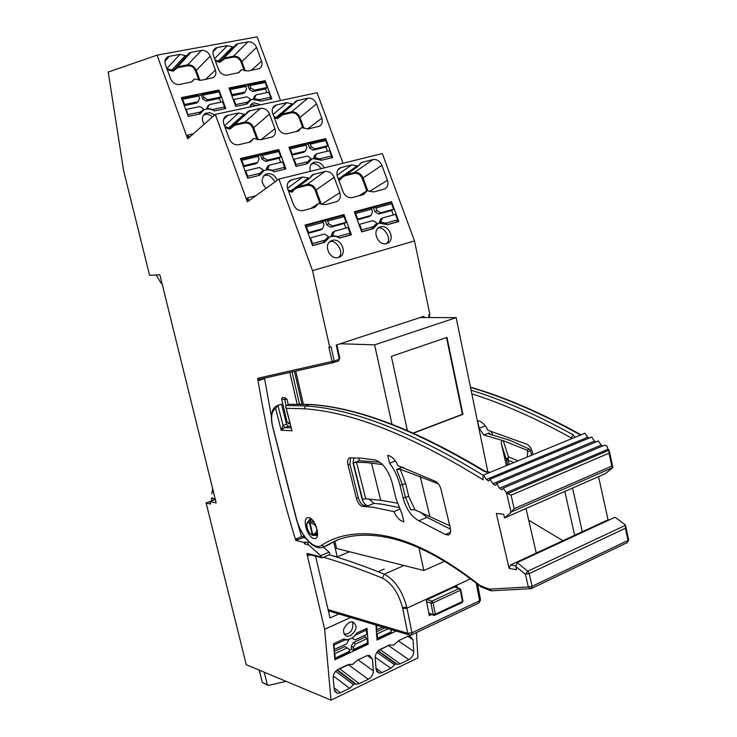 <?xml version="1.0" encoding="UTF-8"?>
<svg xmlns="http://www.w3.org/2000/svg" width="737" height="737" viewBox="0 0 737 737"><rect width="100%" height="100%" fill="white"/><g stroke="black" fill="none" stroke-linecap="round" stroke-linejoin="round"><path stroke-width="1.11" d="M313.114 535.403C309.466 535.053 303.285 525.324 308.711 520.893L313.971 522.34M167.271 69.683L173.057 71.213L177.681 67.657L187.797 65.74C191.27 65.593 193.822 67.27 195.443 70.78L198.926 80.269L195.443 70.78L196.272 70.402L199.93 80.37M225.2 127.658L229.99 129.113L234.67 125.262L244.97 123.005C248.498 122.766 251.114 124.479 252.8 128.127L256.983 139.533L252.8 128.127L253.675 127.741L258.107 139.809M288.48 191.03L291.999 192.164L293.87 189.953M246.932 104.064L250.598 100.168L252.773 99.403L260.907 101.116L271.833 98.813L265.163 80.655L228.995 87.979L235.766 106.423L246.932 104.064M248.102 102.194L246.628 103.327M187.226 55.201L189.271 52.963L186.765 55.745L185.346 55.625L171.813 69.987L173.075 70.264L173.978 69.573M260.686 104.728L254.016 102.793L252.441 103.364L249.603 107.086M257.038 105.502L251.971 104.645L250.442 105.198M238.097 72.963L241.837 69.619L248.019 71.047L259.396 68.596C261.893 66.892 262.621 64.423 261.571 61.189L256.522 47.426L241.856 61.632L245.274 70.945M222.74 58.38L233.454 56.196L247.982 41.843L237.968 43.686L236.356 44.266L233.905 47.011L232.542 46.882L218.299 61.143L220.345 60.83M214.587 115L209.934 112.632L205.54 113.295C201.91 115.939 201.441 119.606 204.121 124.286M212.551 116.805C209.529 114.622 207.106 113.867 205.291 114.53L203.43 115.248M398.229 640.84L413.743 651.388L413.033 639.707L410.012 636.003L407.349 636.51L398.551 640.683L394.037 644.986L389.228 645.105L380.283 649.343C377.003 651.287 375.317 654.087 375.216 657.745L376.091 669.555L379.039 673.176L376.543 671.315M350.342 635.782C357.159 630.015 357.86 625.344 352.433 621.761L349.237 622.332C342.419 628.044 341.682 632.714 347.026 636.353L350.342 635.782M344.032 634.29L347.514 633.756C351.752 631.941 353.438 627.952 352.581 621.788M379.15 223.191L378.007 223.597L373.208 228.682L361.701 231.915L354.294 211.777L391.55 201.708L398.837 221.505L387.598 224.656L379.15 223.191M376.285 224.592L374.313 225.669M367.192 190.699L363.553 194.55L352.249 197.59C348.205 198.133 345.137 196.208 343.064 191.823L337.435 176.521C336.238 172.624 337.131 169.731 340.107 167.833L351.678 164.839L358.366 166.092L361.618 162.481L372.95 159.551C376.883 159.091 379.868 161.016 381.886 165.309L387.413 180.307C388.611 184.268 387.699 187.161 384.686 188.976L373.613 191.961L367.192 190.699M359.739 195.618L366.446 191.39M338.513 257.425C329.771 260.447 322.742 244.14 331.328 240.75L332.258 240.409C341.102 237.461 347.984 253.915 339.269 257.158L338.513 257.425M338.476 257.434C345.662 252.247 333.972 237.83 329.66 242.068L329.347 242.169M380.504 226.885C388.979 224.048 395.695 240.188 387.33 243.284L386.63 243.523C378.256 246.434 371.402 230.423 379.647 227.199L380.504 226.885M386.381 243.597C393.236 238.548 381.895 224.444 377.805 228.553M307.366 163.706L311.576 159.238L313.262 158.648L321.553 160.251L332.645 157.552L325.68 138.611L288.95 147.207L296.016 166.461L307.366 163.706M309.19 160.952L307.753 161.827M234.348 124.433L244.785 122.139L260.502 108.33L248.461 111.121L245.541 114.327L244.15 114.198L228.746 127.879L230.847 127.593M324.225 167.889C321.94 163.522 318.716 161.615 314.561 162.186L313.326 162.628C310.332 164.415 309.328 167.308 310.305 171.325M321.304 168.616C317.804 164.434 314.763 162.877 312.212 163.964L310.986 164.406M296.781 131.518L301.838 127.575L308.14 128.929L319.379 126.23C322.133 124.47 322.944 121.808 321.829 118.224L316.551 103.88L299.996 117.469L304.022 128.431M281.764 114.051L291.401 111.941L307.817 98.196L296.311 100.849L293.473 104.009L292.156 103.871L276.025 117.496L277.996 117.284M277.305 180.233C275.104 175.342 271.677 173.177 267.024 173.748L265.688 174.236C260.889 178.188 261.027 182.887 266.103 188.322M274.975 181.919C271.465 176.373 268.065 174.245 264.767 175.526L263.606 175.931M323.267 547.13L338.043 539.779M350.545 457.76L349.937 464.172L358.302 497.659C359.674 502.183 361.71 504.827 364.419 505.61L367.956 505.803C365.718 505.398 363.811 503.343 362.236 499.649L353.032 463.039L356.515 462.182L366.75 462.624L382.494 464.55M379.785 462.2L359.066 460.726L353.355 462.919L362.549 499.52L365.699 498.802L380.707 500.285L371.531 463.112M397.307 503.159L380.707 500.285M515.808 566.431L517.162 562.598L527.756 571.23L525.417 574.289L515.808 566.431L516.563 569.683L509.147 568.42L496.305 513.394L503.684 514.279L504.532 517.927L511.073 512.335L506.605 493.016L503.353 488.235L501.934 489.819L499.511 488.18L496.692 483.739L495.292 485.361L492.896 483.767L490.105 479.382L488.714 481.031L486.337 479.492L483.564 475.162L483.057 475.236L483.103 479.787C411.854 435.622 352.231 411.955 304.234 408.777L286.232 408.298L291.99 430.804L285.993 407.948M506.181 492.731L608.016 449.248L607.021 446.106L604.626 445.111L502.8 488.309M499.511 488.18L601.199 445.12L598.407 440.947L496.158 483.813M492.896 483.767L594.437 441.131L591.664 437.004L489.58 479.455M486.337 479.492L587.73 437.262L584.975 433.19L483.057 475.236C412.444 432.048 353.299 408.943 305.606 405.921L309.697 404.493L297.204 404.392L289.807 372.415M528.705 520.202L562.948 540.7M393.871 511.607C396.727 517.586 400.09 521.013 403.968 521.888L402.08 514.168L396.091 498.894L392.112 482.634C388.298 469.93 382.531 462.348 374.783 459.906L361.075 458.156L349.504 457.88C347.726 458.81 347.238 461.15 348.039 464.909L356.404 498.424C357.786 502.938 359.822 505.591 362.53 506.383L373.263 507.296L393.871 511.607L399.629 509.221M398.892 507.489L381.176 504.071L373.945 503.38L368.997 498.967M321.793 557.78L308.692 554.473L307.532 553.533L321.47 557.043L320.715 555.67L329.098 552.151L329.854 553.505L329.393 554.685M321.47 557.043L322.06 557.863L329.623 554.675M418.929 547.886L423.858 570.512L336.597 548.494L334.939 541.317M349.476 551.746L337.224 556.932L333.769 541.935M424.162 317.546L423.904 316.311L336.21 345.073L339.204 358.468L339.794 358.007M303.358 404.272L295.712 371.079M302.004 404.245L294.422 371.374M213.011 498.59L215.232 499.115M329.218 554.841L337.224 556.932M329.098 552.151L323.34 547.094M271.391 416.46L264.5 378.127M338.43 360.918L339.831 358.182L336.855 344.861M333.916 362.438L338.366 360.946L338.725 359.463L334.23 360.973L333.787 362.484L338.679 360.817L338.725 359.463M320.715 555.67L308.545 544.892L304.565 543.869L305.44 542.027L304.243 542.515L304.565 543.869M305.44 542.027L307.716 542.607L309.024 542.063M307.716 542.607L308.545 544.892M315.602 556.214L330.047 617.956L338.891 613.985M509.147 568.42L510.575 564.966L608.053 519.806L598.564 476.655M526.025 508.493L536.25 553.063M449.754 525.748L414.995 509.866L410.795 509.811L405.387 497.06L402.282 484.32L396.552 469.497L402.402 467.184L403.636 467.553M396.552 469.497L400.283 469.257L438.322 483.785M353.032 463.039L353.889 457.788M358.965 458.009L359.066 460.726M531.58 455.153L530.566 450.694L529.516 449.137L509.967 440.311L489.304 434.075L488.548 433.411L489.248 432.914L489.976 434.24M489.248 432.914L483.859 435.042L503.242 440.698L527.029 450.16L527.72 451.864L527.185 456.977M506.605 493.016L507.655 493.532L609.149 450.123L608.016 449.248M504.532 517.927L605.455 473.624L612.972 467.479L611.802 466.079L608.983 453.163L511.073 495.19L507.655 493.532M609.195 519.944L608.053 519.806M625.556 525.251L625.363 528.272L529.194 573.635L527.756 571.23L625.556 525.251L624.773 524.403L615.008 517.245L517.162 562.598M588.992 437.981L587.73 437.262M595.772 441.914L594.437 441.131M602.608 445.968L601.199 445.12M490.741 431.071L492.869 434.996M418.911 520.764L445.424 534.537L448.566 535.007C450.464 533.984 451.026 531.598 450.261 527.849L441.104 489.589C440.026 485.683 438.193 482.965 435.604 481.418L398.026 465.673C395.078 459.446 391.642 456.01 387.69 455.374L389.615 463.204C394.433 469.589 397.897 476.931 400.007 485.241L403.121 497.991C406.29 509.193 411.55 516.784 418.911 520.764L427.018 517.337L419.979 511.893M511.073 495.19L514.196 508.687L511.073 512.335M574.888 437.234L573.248 434.885L571.23 437.898L571.765 438.524M486.328 472.316L485.241 471.358L489.092 472.739M582.304 531.736L572.548 488.069M564.828 491.459L574.657 535.283M286.232 408.298L285.615 406.446L286.426 405.47L290 404.226L297.204 404.392M290.719 426.437L288.241 426.318L284.712 427.58L281.193 430.233L275.61 408.482L277.923 405.378L281.47 404.152L277.241 405.543L277.923 405.378L283.054 425.406L286.592 424.153L281.47 404.152M389.615 463.204L395.373 460.957M450.51 529.194L427.018 517.337M487.82 471.689L488.097 472.316M532.962 454.582L532.372 451.956C531.368 448.207 529.534 445.627 526.863 444.227L487.958 430.316C485.075 424.374 481.565 421.168 477.447 420.68L479.197 428.225L485.333 425.829M483.859 435.042L479.197 428.225M501.547 444.512C500.838 441.564 501.4 440.293 503.242 440.698L508.484 456.848L506.402 459.695L501.547 444.512L506.411 465.572M429.828 516.324L420.201 476.424M291.99 430.804L281.193 430.233L283.054 425.406L284.712 427.58L291.097 427.893M310.765 404.475L310.037 404.41C357.371 407.312 415.769 429.625 485.241 471.358L490.105 472.316M609.149 450.123L608.983 453.163M288.241 426.318L286.592 424.153M297.674 404.226L298.577 404.171M299.508 404.189L292.055 371.909M264.528 378.643L259.286 380.384L257.655 378.385C266.683 432.988 279.378 486.982 295.758 540.359L304.243 542.515M305.615 538.139L303.515 537.614L296.071 540.23L296.587 538.683L302.354 536.333M310.231 554.86L308.619 555.541L306.878 553.699L324.639 629.278L331.033 700.15L246.259 664.691L206.102 502.947L210.653 504.016L210.045 501.556L216.19 502.993L159.874 274.8L149.602 275.343L123.576 170.523L108.228 72.069L157.045 55.146L187.686 138.805L187.732 135.092L193.315 133.876M280.539 100.508L257.149 36.85L157.045 55.146M416.423 632.595L417.934 657.874L331.033 700.15M187.686 138.805L215.287 114.382L247.374 201.827L278.899 179.082L382.31 153.554L414.498 240.935L429.855 314.358L428.658 314.754L429.238 317.564M343.027 163.245L317.085 92.733L215.287 114.382M273.141 114.493L286.85 102.692L276.495 104.912L272.598 108.357M276.495 104.912L275.113 105.409C272.423 107.234 271.631 109.905 272.745 113.406L278.116 128.035C280.115 132.236 283.1 134.134 287.08 133.729L298.559 130.974L301.101 128.21M249.152 142.37L253.795 138.492L260.603 139.763L272.358 136.935C275.205 135.111 276.062 132.384 274.929 128.754L269.549 114.097L253.675 127.741C251.741 123.595 248.774 121.734 244.785 122.139L244.721 123.051L234.67 125.262L234.735 124.341L249.898 110.605M224.518 125.815L238.65 113.01L227.844 115.331L223.624 119.274M227.844 115.331L226.342 115.875C223.569 117.763 222.74 120.49 223.864 124.037L229.345 138.98C231.39 143.273 234.486 145.198 238.641 144.765L250.635 141.882L253.27 139.053M274.321 171.739L285.882 168.93L278.779 149.583L240.474 158.547L247.687 178.216L259.516 175.342L263.874 170.781C267.218 169.317 270.7 169.63 274.321 171.739L284.436 169.28L284.593 167.327L272.515 170.256L267.853 169.317L269.152 165.18L267.503 166.461L265.983 169.961L267.632 168.69M277.453 150.652L278.779 149.583M260.622 155.157L257.867 155.802M261.34 172.615L259.765 173.665M324.298 139.671L325.68 138.611M247.337 201.8L247.346 197.875L255.785 195.756M260.502 108.33C264.546 107.971 267.559 109.887 269.549 114.097M244.15 114.198L238.65 113.01M292.156 103.871L286.85 102.692M307.817 98.196C311.696 97.855 314.607 99.753 316.551 103.88M308.13 144.019L305.634 144.599M259.286 380.384L259.571 379.242L257.95 378.238L334.23 360.973L331.042 346.768L328.859 347.173L332.046 361.37L333.787 362.484M278.899 179.082L312.525 270.654L329.725 347.201M414.498 240.935L312.525 270.654M287.752 189.059C286.546 185.098 287.485 182.131 290.571 180.16L302.704 177.018L309.669 178.262L313.041 174.568L324.925 171.491C329.034 171.002 332.12 172.955 334.193 177.341L339.831 192.67C341.047 196.705 340.089 199.663 336.947 201.551L325.358 204.683L318.485 203.486L314.874 207.364L303.036 210.561C298.807 211.132 295.629 209.179 293.501 204.702L287.752 189.059M351.411 234.799L339.665 238.088C336.229 236.098 332.884 235.757 329.632 237.074L324.639 242.298L312.608 245.67L305.044 225.08L343.967 214.568L351.411 234.799M311.429 208.35L317.887 204.131M308.333 178.124L290.756 190.938L292.736 190.791M357.086 165.945L338.78 178.769L340.632 178.676M389.633 202.924L391.55 201.708M342.125 215.775L343.967 214.568M325.597 220.566L322.474 221.404M327.633 238.272L325.68 239.359M373.834 207.512L370.96 208.285M304.713 536.923L301.461 536.112L296.228 518.461M296.145 518.185L277.996 447.626M350.637 617.486L324.639 629.278M375.99 668.201L381.959 672.641L379.039 673.176M381.959 672.641L390.831 668.339L375.197 657.164M376.902 652.3L394.581 664.737L390.831 668.339M394.581 664.737L395.898 663.917L397.252 664.378L378.274 650.725M389.965 644.801L380.246 649.629L400.08 663.853L397.252 664.378M400.08 663.853L408.805 659.624L388.399 645.492M413.743 651.388C413.614 654.963 411.965 657.708 408.805 659.624M335.648 671.296L353.502 684.636L349.642 688.33L333.299 675.921M353.502 684.636L354.884 683.789L356.201 684.231L337.334 669.813M359.241 683.669L368.297 679.274L348.398 664.737L339.748 668.837L359.241 683.669L356.201 684.231M358.071 659.873L373.355 670.882C373.254 674.502 371.568 677.303 368.297 679.274M373.355 670.882L372.461 659.062L367.358 655.543M334.082 687.778L340.43 692.798L337.288 693.36L334.257 689.749L333.198 677.791C333.253 674.079 334.985 671.223 338.384 669.214L347.671 664.811L350.628 664.258L352.111 664.746L357.353 660.214L366.492 655.884L369.348 655.35L372.461 659.062M340.43 692.798L349.642 688.33M375.953 625.04L377.049 640.029L396.147 631.075M356.828 632.972C353.723 637.616 350.066 639.817 345.865 639.596L343.847 638.97L333.474 643.751L334.884 659.818L368.187 644.193L366.98 628.283L356.828 632.972M355.105 683.862L337.03 670.034M396.119 663.991L378.026 650.964M367.348 643.604L368.187 644.193M214.568 58.693L227.355 45.639L217.157 47.518L212.984 51.931M217.157 47.518L215.48 48.126C213.057 49.886 212.367 52.345 213.398 55.505L218.539 69.527C220.464 73.562 223.375 75.432 227.291 75.128L238.88 72.631L241.11 70.208M191.279 82.12L194.522 78.933L201.247 80.259L213.131 77.68C215.701 75.92 216.466 73.405 215.407 70.126L210.257 56.095L196.272 70.402C194.402 66.413 191.519 64.58 187.594 64.874L201.431 50.411L191.012 52.336L177.718 66.745L187.594 64.874L187.557 65.777L177.681 67.657L177.718 66.745L176.023 67.362M166.866 68.569L179.957 54.372L169.344 56.325L164.913 61.318M169.344 56.325L167.539 56.989C165.051 58.813 164.333 61.318 165.374 64.506L170.615 78.804C172.578 82.931 175.59 84.829 179.662 84.506L191.786 81.881M214.412 110.928L225.789 108.532L218.99 90.006L181.339 97.625L188.239 116.455L199.865 113.995L203.633 110.043C207.033 108.422 210.625 108.717 214.412 110.928M217.968 90.992L218.99 90.006M200.961 112.245L199.23 113.738M264.086 81.632L265.163 80.655M201.431 50.411C205.402 50.162 208.341 52.051 210.257 56.095M189.271 52.963L191.012 52.336M185.346 55.625L179.957 54.372M194.071 79.421L191.804 81.871M232.542 46.882L227.355 45.639M247.982 41.843C251.805 41.604 254.652 43.465 256.522 47.426M215.25 499.189L211.353 498.295L212.118 500.773M211.952 500.736L206.102 502.947M339.573 668.652L338.09 669.362M380.062 649.454L379.113 650.034M296.394 188.082L307.191 185.337C310.793 184.996 313.465 186.728 315.224 190.542L320.107 203.827M288.056 189.879L290.756 190.938L290.157 191.795M298.301 186.673L307.034 184.471C311.097 183.937 314.137 185.825 316.145 190.146L321.396 204.444M334.193 177.341L315.224 190.542L320.116 203.827M296.698 187.861L306.942 185.392L307.034 184.471L324.925 171.491M338.661 179.846L340.172 179.911L341.636 177.967M338.126 178.4L338.78 178.769L338.412 179.183M346.519 174.503L354.368 172.522C358.256 172.025 361.185 173.886 363.157 178.114L367.791 190.708M344.566 175.894L354.488 173.379C357.942 173.066 360.522 174.77 362.245 178.501L366.805 190.892L362.245 178.501L381.886 165.309M345.487 175.655L354.248 173.435L354.368 172.522L372.95 159.551M291.401 111.941C295.233 111.563 298.098 113.406 299.996 117.469L299.13 117.846L302.76 127.722L299.13 117.846C297.481 114.263 294.947 112.586 291.557 112.798L282.686 114.742L291.318 112.844L291.401 111.941M274.33 117.736L277.416 118.648L282.686 114.742L281.672 114.963L281.7 114.106M273.897 116.547L276.025 117.496L275.463 118.316M224.831 126.672L228.746 127.879L228.184 128.708M233.454 56.196C237.231 55.911 240.032 57.726 241.856 61.632L241.036 62.009L244.177 70.568L241.036 62.009C239.442 58.564 236.973 56.915 233.638 57.044L224.905 58.702L233.399 57.09L233.454 56.196M215.407 60.968L219.69 62.304L224.905 58.702L223.901 58.896L223.956 57.993L237.968 43.686M215.029 59.955L218.299 61.143L217.774 61.945M166.94 68.799L171.813 69.987L171.288 70.798M156.143 275.002L161.136 283.294L161.965 283.266M212.772 489.147L211.851 493.882L212.652 488.677M215.342 499.566L210.045 501.556M286.122 681.366L268.204 685.493L267.31 684.719L264.242 672.218M377.049 224.076L375.409 224.536M376.552 223.689L376.598 222.878L372.986 220.612L359.61 224.315L361.664 229.907L361.618 231.694M357.27 219.875L369.136 216.623L371.07 215.425L372.517 211.777L371.559 209.188L355.63 213.5L357.694 219.092L357.113 219.451M374.986 211.768L378.588 214.034L380.532 212.836L376.929 210.57L375.981 207.991L374.663 206.996L373.493 207.723L374.986 211.768L376.929 210.57M379.058 222.823L381.011 221.653L382.429 218.005L380.485 219.184L379.187 223.173M371.07 215.425L357.694 219.092M359.039 224.665L359.61 224.315M396.921 222.04L397.556 219.884L395.529 214.375L382.429 218.005M374.949 206.913L390.435 202.703L391.614 203.744L393.641 209.244L380.532 212.836M393.641 209.244L391.669 210.441L378.588 214.034M354.608 212.422L370.389 208.129L371.559 209.188M354.534 212.422L355.63 213.5M371.54 229.152L373.668 226.554L361.664 229.907M376.837 223.514L373.668 226.554M375.759 224.251L378.035 223.578M391.669 210.441L393.346 214.983M371.061 208.378L373.493 207.723M380.099 222.979L381.241 222.288L381.011 221.653M397.556 219.884L385.81 223.164L381.241 222.288M385.81 223.164L387.229 224.435M376.266 629.37L376.865 629.776L382.715 627.067M376.966 638.988L377.491 638.279L377.169 633.894L388.261 628.716M376.45 631.839L385.156 627.786M377.169 633.894L376.57 633.479M391.052 629.822L390.932 632.567L377.243 638.988M393.761 630.356L394.857 630.688M392.618 630.015L391.117 630.725M376.865 629.776L376.533 625.216M249.18 101.116L247.65 101.881M249.954 100.545L249.023 100.932L250.534 99.587L250.322 98.998L246.867 96.796L233.896 99.495L235.776 104.617L235.766 106.423M231.879 95.828L243.615 93.406L245.126 92.042L246.582 88.827L245.707 86.45L230.257 89.592L232.137 94.714L231.639 95.174M249.364 89.315L252.791 91.517L254.311 90.154L250.875 87.952L249.097 84.672L248 85.603L249.364 89.315L250.875 87.952M253.233 99.32L254.597 98.104L256.043 94.889L254.523 96.243L253.132 99.329M270.59 99.071L270.626 97.284L268.775 92.245L256.043 94.889M264.086 81.696L265.191 82.489L267.043 87.537L254.311 90.154M267.043 87.537L265.513 88.891L252.791 91.517M245.126 92.042L232.137 94.714M233.389 99.956L233.896 99.495M244.61 85.649L245.707 86.45M229.262 88.707L230.257 89.592M245.937 104.276L247.42 102.167L235.776 104.617M250.534 99.587L247.42 102.167M265.513 88.891L266.886 92.632M245.55 86.1L248 85.603M254.219 99.219L254.597 98.104M270.626 97.284L259.212 99.688L254.818 98.694M259.212 99.688L260.658 100.96M310.36 159.957L308.757 160.583M309.245 160.104L310.986 158.897L310.756 158.289L307.228 156.051L294.045 159.21L296.007 164.563L295.979 166.359M291.88 155.194L303.699 152.384L305.404 151.094L306.85 147.667L305.947 145.189L290.249 148.874L292.211 154.226L291.677 154.632M309.494 147.934L313.013 150.164L314.727 148.874L311.207 146.645L310.295 144.166L309.098 143.273L308.075 144.056L309.494 147.934L311.207 146.645M313.382 158.51L315.104 157.239L316.542 153.821L314.819 155.092L313.418 158.612M331.199 157.902L331.401 155.986L329.467 150.716L316.542 153.821M324.51 139.661L325.726 140.546L327.661 145.806L314.727 148.874M327.661 145.806L325.92 147.096L313.013 150.164M305.404 151.094L292.211 154.226M293.51 159.625L294.045 159.21M304.74 144.295L305.947 145.189M289.199 147.897L290.249 148.874M296.016 166.451L306.177 163.983L307.836 161.698L296.007 164.563M310.986 158.897L307.836 161.698M309.273 160.169L311.235 159.413M325.92 147.096L327.431 151.205M305.652 144.627L308.075 144.056M314.533 158.437L315.325 157.847L315.104 157.239M331.401 155.986L319.812 158.796L315.325 157.847M319.812 158.796L321.249 160.067M202.141 111.038L200.473 111.941M202.961 110.439L202.205 110.762L203.642 109.408L203.421 108.809L199.856 106.57L186.341 109.38L188.285 116.446M184.278 105.64L196.65 103.088L198.078 101.724L199.616 98.426L198.732 96.003L182.638 99.274L184.554 104.497L184.047 105.004M202.647 98.887L206.194 101.126L207.641 99.753L204.085 97.514L202.297 94.17L201.256 95.091L202.647 98.887L204.085 97.514M206.572 109.104L209.409 104.59L207.963 105.944L206.489 109.113M224.545 108.79L224.545 106.976L222.657 101.835L209.409 104.59M217.922 91.056L219.009 91.876L220.897 97.026L207.641 99.753M220.897 97.026L219.433 98.389L206.194 101.126M198.078 101.724L184.554 104.497M185.825 109.877L186.341 109.38M197.654 95.174L198.732 96.003M181.624 98.389L182.638 99.274M198.879 114.207L200.39 112.061L188.257 114.613M203.642 109.408L200.39 112.061M219.433 98.389L220.833 102.213M198.566 95.644L201.256 95.091M207.521 109.012L207.88 107.878M224.545 106.976L212.661 109.481L208.101 108.477M212.661 109.481L214.191 110.79M262.639 171.509L260.87 172.255M261.635 171.537L263.321 170.404L263.091 169.786L259.433 167.511L245.688 170.809L247.687 176.272L247.66 178.151M243.468 166.7L255.942 163.734L257.572 162.444L259.111 158.934L258.19 156.41L241.81 160.251L243.818 165.714L243.265 166.157M262.022 159.164L265.661 161.421L267.301 160.141L263.653 157.865L261.718 154.337L260.566 155.203L262.022 159.164L263.653 157.865M284.593 167.327L282.621 161.956L269.152 165.18M277.619 150.652L278.807 151.564L280.779 156.935L267.301 160.141M280.779 156.935L279.12 158.225L265.661 161.421M257.572 162.444L243.818 165.714M245.135 171.251L245.688 170.809M257.001 155.479L258.19 156.41M240.732 159.256L241.81 160.251M258.328 175.627L260.032 173.278L247.687 176.272M263.321 170.404L260.032 173.278M261.681 171.675L263.579 170.938M279.12 158.225L280.659 162.426M257.886 155.829L260.566 155.203M267.08 169.906L267.853 169.317M272.515 170.256L274.044 171.574M328.73 237.526L326.896 238.088M327.836 237.369L328.223 236.328L324.464 234.034L310.489 237.894L312.589 243.615L312.543 245.485M308.094 233.362L320.659 229.916L322.52 228.728L324.05 224.978L323.073 222.334L306.435 226.839L308.536 232.56L307.937 232.947M326.795 224.914L330.526 227.208L332.396 226.019L328.665 223.716L327.689 221.082L326.39 220.05L325.275 220.778L326.795 224.914L328.665 223.716M330.95 236.218L332.829 235.048L334.34 231.298L332.461 232.477L331.079 236.577M349.504 235.333L350.084 233.141L348.021 227.521L334.34 231.298M326.666 219.976L342.852 215.572L344.022 216.65L346.086 222.27L332.396 226.019M346.086 222.27L344.197 223.458L330.526 227.208M322.52 228.728L308.536 232.56M309.89 238.272L310.489 237.894M305.413 225.725L321.912 221.238L323.073 222.334M321.912 221.238L305.293 225.734L306.435 226.839M322.999 242.759L325.137 240.105L312.589 243.615M328.462 236.982L325.137 240.105M327.237 237.811L329.78 237.01M344.197 223.458L345.902 228.101M322.576 221.505L325.275 220.778M331.936 236.402L333.069 235.702L332.829 235.048M350.084 233.141L337.822 236.568L333.069 235.702M337.822 236.568L339.324 237.885M351.881 638.049L355.077 639.9L366.869 634.428L366.049 628.716M353.345 647.454L355.409 644.037L353.364 642.581L351.3 645.99L353.345 647.454L353.511 649.518L367.514 642.959L367.183 638.546L365.119 637.109L364.981 635.303M349.393 649.306L344.888 646.533L349.393 649.306L349.32 652.07L335.095 658.74L334.939 653.59L346.924 647.998M348.104 639.541L348.656 640.416L346.583 643.852L334.57 649.426L333.704 643.65M333.935 648.956L334.57 649.426M334.156 651.517L344.888 646.533M334.939 653.59L334.294 653.12M355.409 644.037L367.183 638.546M353.364 642.581L365.119 637.109M351.3 645.99L351.567 649.233L353.272 650.218L353.511 649.518M353.272 650.218L367.275 643.659L367.514 642.959M356.644 633.258L355.934 634.898L366.529 629.997M352.24 637.818L355.934 634.898M352.581 638.067L352.627 638.583M351.567 649.233L349.467 650.209M334.183 644.949L344.99 639.956L348.61 639.909M344.99 639.956L343.313 639.209M211.353 498.295L212.753 497.77M285.219 397.787L284.722 399.491L281.691 399.196L282.299 397.51L285.219 397.787L287.025 399.307L284.722 399.491L286.149 405.608M288.305 404.816L287.025 399.307M290.046 423.784L288.379 423.572L288.167 422.66M281.691 399.196L287.144 422.541L289.807 422.863M313.621 535.421L312.175 534.463C307.716 534.776 304.326 520.304 309.476 522.892L310.019 522.911C313.446 523.417 315.666 525.232 316.67 528.346C317.122 531.497 315.805 533.542 312.728 534.491L312.175 534.463L309.476 522.892L310.48 521.068L310.019 522.911L312.728 534.491L313.741 535.394L317.325 534.039M317.426 532.915L313.741 535.394M420.191 317.536L456.166 317.638L487.94 472.297M340.218 343.755L374.636 344.842L456.166 317.638M413.558 433.135L462.928 414.332L446.972 337.389L391.347 356.386L407.349 430.445M374.636 344.842L391.964 424.263M423.858 570.512L444.568 561.253M413.273 433.006L462.44 414.286L446.521 337.546M462.44 414.286L462.928 414.332M428.777 612.963L434.25 615.432M434.673 615.331L435.309 614.234L433.181 614.474L430.952 603.124L426.548 601.659M384.152 569.075L379.269 571.184L384.152 569.075M431.587 614.529L429.303 615.598L426.226 600.038L456.968 585.851L457.336 587.767M328.094 609.61L407.718 633.276L409.965 635.193L411.439 634.962L411.955 632.788L407.718 633.276L402.549 607.721C398.496 592.953 391.762 583.068 382.328 578.075C361.609 569.664 342.014 562.718 323.561 557.227M480.432 599.319L480.561 600.019L479.584 600.766L476.259 583.151M404.014 565.509L384.29 574.197C365.506 566.624 347.846 560.35 331.3 555.385M329.743 544.321L323.082 547.204C314.248 551.212 300.475 535.698 296.256 518.47M381.222 536.425C364.096 533.929 349.098 535.274 336.219 540.47L324.188 546.642L321.461 545.38C337.104 535.08 356.662 531.617 380.135 535.007C409.422 539.373 442.707 556.186 479.971 585.464L480.828 586.772L490.943 590.816M314.192 535.274L316.459 535.587C319.287 535.274 315.758 520.985 310.627 519.207M367.956 505.803L373.945 503.38M364.649 505.628L362.751 506.402M308.72 517.743C315.906 518.341 321.516 540.313 314.036 538.489C306.896 537.715 301.359 516.186 308.72 517.743M380.946 464.153L381.766 463.84M302.538 536.379L303.515 537.614L304.289 536.812M333.649 362.512L259.581 379.242L333.594 362.521M297.601 540.037L296.587 538.683M339.204 358.468L338.808 359.435M308.619 555.541L308.711 554.482M310.047 519.17L308.499 520.985M358.302 497.659L356.404 498.424M527.72 451.864L530.566 450.694M527.029 450.16L529.516 449.137M275.61 408.482C271.557 411.126 270.599 417.197 272.736 426.695L296.403 518.507C300.466 535.486 314.321 550.603 321.461 545.38M479.971 585.464L489.211 589.149L528.346 586.974L525.417 574.289L529.194 573.635L532.123 586.33L628.007 540.433L625.363 528.272M612.972 467.479L512.003 511.653M514.196 508.687L611.802 466.079M580.397 434.95C540.525 412.895 503.896 397.059 470.51 387.441M471.081 390.242C502.33 399.73 536.379 414.609 573.248 434.885M484.439 471.496C415.078 429.754 356.828 407.423 309.697 404.493L305.569 405.921L304.234 408.777L305.606 405.921L286.426 405.47M510.575 564.966L515.716 565.823M400.283 469.257L405.645 483.684L400.007 485.241M445.424 534.537L450.445 532.354M405.645 483.684L408.749 496.425L403.121 497.991M513.763 462.523L508.143 460.21L509.12 464.448M507.636 465.056L506.402 459.695L508.143 460.21L508.484 456.848L517.936 460.8M349.937 464.172L348.039 464.909M356.515 462.182L365.699 498.802M408.749 496.425L414.995 509.866M272.736 426.695L272.533 426.437C270.083 415.318 271.649 408.353 277.241 405.543M310.728 404.466L297.951 404.152M296.403 518.507L272.598 426.677M571.396 438.672L571.23 437.898C535.449 418.1 502.312 403.425 471.827 393.871M489.211 589.149L491.717 590.788L530.189 588.725M530.916 588.688L531.57 588.485L532.123 586.33L528.346 586.974L530.916 588.688L531.57 588.485L627.362 542.543L628.698 539.945L627.362 542.543M628.597 539.484L625.768 526.531M421.969 317.536L421.85 316.984M307.532 553.533L306.878 553.699M307.44 129.039L321.829 118.224M297.647 100.379L293.888 103.613M261.027 139.661L274.929 128.754M321.47 204.462L339.831 192.67M314.146 174.172L310.682 176.751M287.522 188.313L302.704 177.018M291.714 179.745L288.075 182.527M369.366 191.519L387.413 180.307M362.632 162.122L359.49 164.36M337.076 175.268L351.678 164.839M341.167 167.456L337.859 169.869M413.033 639.707L407.791 636.317M251.225 70.42L261.571 61.189M205.522 79.421L215.407 70.126M278.402 117.671L277.582 117.644L293.473 104.009M231.252 128.035L230.893 127.556M220.676 61.392L220.409 60.766M174.3 70.218L174.061 69.49M267.568 685.198L262.289 682.425L259.194 670.108M259.258 670.126L262.289 682.425L267.31 684.719M247.346 197.875L249.309 200.427M187.732 135.092L189.354 137.386M391.614 203.744L375.981 207.991M371.918 228.931L361.655 231.805M397.307 221.819L387.459 224.573M377.491 638.279L391.19 631.867M265.191 82.489L250 85.575M325.726 140.546L310.295 144.166M331.217 157.893L321.544 160.242M219.009 91.876L203.191 95.091M278.807 151.564L262.731 155.341M258.346 175.618L247.687 178.207M344.022 216.65L327.689 221.082M323.359 242.537L312.571 245.559M349.872 235.103L339.527 238.005M335.326 658.04L349.559 651.37M427.174 599.596L431.864 601.152L433.08 602.875L435.309 614.234L462.468 601.466L462.173 602.553L462.974 601.079L462.468 601.466L460.321 590.236L433.08 602.875L430.952 603.124L431.864 601.152L459.105 588.531L460.321 590.236L460.745 589.489M462.91 600.719L460.828 589.858L459.501 588.439L454.351 587.057M460.275 588.789L454.637 586.928M470.584 578.812L406.99 608.126L406.778 607.122C402.282 590.687 394.783 579.715 384.29 574.197L382.328 578.075M402.743 608.624L406.99 608.126L411.955 632.788L479.584 600.766L478.995 602.912L480.561 600.019L477.576 584.183M402.549 607.721L406.778 607.122M308.711 520.893L311.594 519.732M186.765 55.745L173.932 69.757M241.192 70.052L237.959 73.009M233.905 47.011L220.326 60.941M203.605 115.147L205.54 113.295M366.777 190.92L358.974 195.821M329.835 241.708L331.328 240.75M245.541 114.327L230.93 127.519M301.286 127.897L296.477 131.591M263.717 175.802L265.688 174.236M382.125 536.573C410.804 540.94 443.444 557.467 480.036 586.136M580.922 434.738C540.838 412.619 504.016 396.764 470.455 387.174M612.779 466.917L609.407 451.449M488.548 433.402L488.824 433.909M429.201 314.579L429.828 317.564M311.594 163.946L313.326 162.628M253.436 138.777L248.894 142.425M378.357 227.991L379.647 227.199M318.2 203.67L310.756 208.525M309.669 178.262L292.865 190.699M358.366 166.092L340.761 178.594M354.884 683.789L336.956 670.09M344.225 634.327L347.026 636.353M395.898 663.917L377.97 651.02M250.46 105.17L252.441 103.364M194.117 79.32L191.187 82.157M337.288 693.36L334.616 691.242M290.571 180.16L288.784 181.523M313.05 174.568L311.392 175.793M361.618 162.481L360.172 163.513M340.107 167.833L338.55 168.976M275.113 105.409L273.28 107.031M296.311 100.858L294.597 102.342M248.461 111.121L246.517 112.881M226.342 115.875L224.278 117.809M215.48 48.126L213.537 50.19M236.356 44.266L234.504 46.164M167.539 56.989L165.392 59.411M390.435 202.703L374.801 206.931M370.389 208.129L354.525 212.413M264.279 81.595L249.097 84.672M244.804 85.547L229.354 88.68M248.194 101.559L250.248 99.735M324.695 139.579L309.273 143.19M304.915 144.212L289.226 147.888M308.877 160.519L309.522 160.04M218.106 90.955L202.297 94.17M197.838 95.073L181.753 98.334M201.302 111.434L203.255 109.601M277.785 150.569L261.718 154.337M257.176 155.396L240.806 159.238M261.257 172.053L261.884 171.574M342.852 215.572L326.528 219.995M344.474 639.255L345.635 640.075M434.277 615.441L462.173 602.553M428.906 613.599L433.614 615.22M478.995 602.912L411.439 634.962M328.38 610.853L408.648 634.797"/></g></svg>

